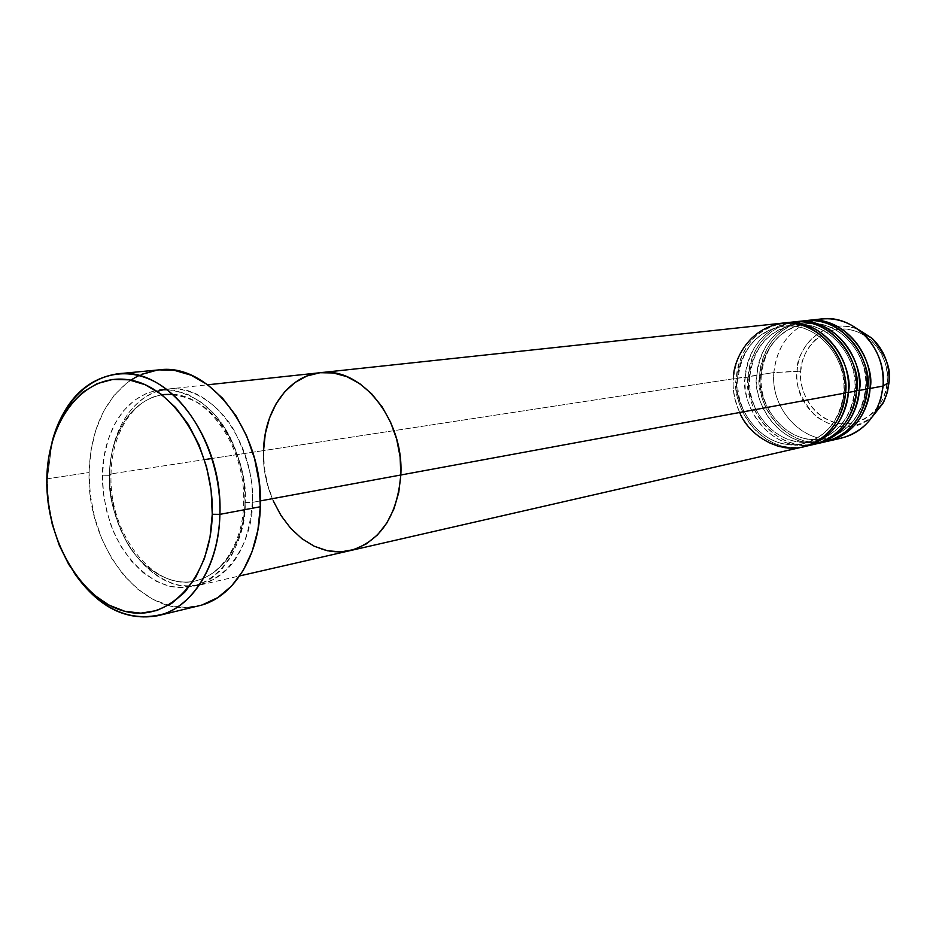 <?xml version="1.0" encoding="UTF-8"?>
<svg xmlns="http://www.w3.org/2000/svg" width="936" height="936" viewBox="0 0 936 936"><rect width="100%" height="100%" fill="white"/><g stroke="black" fill="none" stroke-linecap="round" stroke-linejoin="round"><path stroke-width="0.7" stroke-dasharray="4.68 3.51" d="M47.35 478.799L52.03 442.096L47.35 478.799L89.096 472.528L47.35 478.799C47.397 513.583 56.242 544.81 73.885 572.481C56.242 544.81 47.397 513.583 47.35 478.799M163.929 389.622C189.949 384.415 219.34 404.106 234.257 430.677C248.063 458.628 254.077 482.531 252.275 502.398L243.617 502.749L245.115 503.72L243.149 523.048L238.376 540.949L231.04 556.686L221.446 569.65L210.015 579.349L197.25 585.456L183.643 587.796L169.744 586.345L156.066 581.221L143.126 572.668L131.379 561.05L121.235 546.823L113.034 530.513L107.055 512.717L103.498 494.068L102.48 475.207C101.966 449.806 114.122 400.432 155.914 390.534L146.461 393.389L134.211 400.468L123.517 410.822L114.754 424.02L108.202 439.546L104.072 456.815L102.48 475.207L109.547 475.312C108.962 450.941 121.177 402.936 161.928 394.781C121.177 402.936 108.962 450.941 109.547 475.312L102.48 475.207C102.059 489.306 104.914 506.083 111.068 525.517C120.65 551.515 142.249 578.612 169.744 586.345C221.82 596.407 247.022 535.146 245.115 503.72L243.617 502.749L244.928 502.304C245.162 527.015 232.713 571.475 195.484 580.917C170.2 587.048 141.511 568.199 127.156 542.95C113.876 516.45 108.003 493.904 109.547 475.312C108.003 493.904 113.876 516.45 127.156 542.95C141.511 568.199 170.2 587.048 195.484 580.917C232.713 571.475 245.162 527.015 244.928 502.304L252.275 502.398C254.171 533.684 228.969 594.699 176.974 584.719C149.526 577.032 127.963 550.064 118.404 524.172C112.261 504.82 109.418 488.124 109.851 474.084L111.045 474.88L109.547 475.312L111.045 474.88L109.851 474.084C110.12 431.636 132.853 394.863 163.917 389.622L167.579 389.095C209.758 382.379 255.224 441.371 252.275 502.398L260.36 500.9L252.275 502.398C248.906 547.899 231.613 575.406 200.386 584.918C155.306 596.805 107.429 536.047 109.851 474.084L204.457 459.623L109.851 474.084C109.652 449.83 119.773 405.206 157.154 391.353M320.287 372.703C288.604 375.628 264.209 410.237 263.554 450.59L212.098 458.453L263.554 450.59C260.571 507.207 306.493 562.091 350.087 550.637C306.493 562.091 260.571 507.207 263.554 450.59L733.414 378.764C732.303 388.112 734.386 399.356 739.674 412.495M159.132 369.86L138.762 375.547M130.689 380.145C104.376 399.555 90.511 430.349 89.096 472.528C86.276 547.279 144.109 620.802 198.666 605.849M263.554 450.59L264.326 467.719L267.579 484.637L273.195 500.748L267.579 484.637L264.326 467.719L263.554 450.59L733.414 378.764C729.67 418.837 766.853 456.335 802.76 446.987M202.375 604.832L186.018 607.499L169.346 605.627L152.977 599.368L137.522 589.036L123.517 575.078L111.431 558.031L101.673 538.539L94.548 517.292L90.312 495.027L89.096 472.528L90.944 450.567L95.835 429.916L103.615 411.302L114.04 395.448L126.793 382.953L141.43 374.353M157.423 370.048L158.991 369.872M167.041 389.61C194.407 393.155 215.374 408.927 229.94 436.925C241.582 463.063 246.636 485.316 245.115 503.72L244.179 483.736L240.388 463.952L233.871 445.197L224.944 428.232L213.97 413.77L201.439 402.363L187.855 394.43L173.804 390.253L159.822 389.926M164.256 394.465C191.377 394.325 212.881 408.084 228.758 435.743C241.149 461.729 246.542 483.924 244.928 502.304C249.339 473.873 225.529 399.216 172.739 394.29M889.024 382.262L887.269 381.876C889.972 367.532 878.728 333.801 846.846 329.074C814.94 327.155 800.257 357.107 800.701 371.346L773.838 372.586L759.74 374.739C756.089 413.291 791.517 449.561 826.535 441.523C778.752 449.912 753.772 394.337 759.74 374.739L760.98 375.289L748.203 376.506C744.541 415.455 780.226 452.135 815.478 444.05C767.356 452.474 742.213 396.302 748.203 376.506L749.42 377.068L736.41 378.308C732.759 417.667 768.678 454.756 804.176 446.636C755.726 455.083 730.396 398.303 736.41 378.308L737.615 378.881C731.624 398.128 756.896 453.047 803.287 443.641C832.865 436.27 843.511 407.862 843.991 392.36L845.547 392.278L843.991 392.36C843.511 407.862 832.865 436.27 803.287 443.641C756.896 453.047 731.624 398.128 737.615 378.881L733.414 378.764L737.615 378.881C737.685 362.992 749.876 330.888 783.607 326.173C827.904 322.148 849.245 373.417 843.991 392.36L843.991 392.36C849.245 373.417 827.904 322.148 783.607 326.173C749.876 330.888 737.685 362.992 737.615 378.881L736.41 378.308C740.119 347.537 755.808 329.109 783.479 323.049C748.8 328.829 736.562 361.787 736.41 378.308L745.278 376.951C739.873 396.349 762.512 450.532 809.815 445.173M845.5 392.98L843.687 392.465L845.5 392.98M793.576 321.937C765.262 327.389 749.163 345.723 745.278 376.951L749.42 377.068C743.453 396.115 768.538 450.438 814.589 441.09C843.956 433.766 854.545 405.662 855.024 390.335L856.592 390.253L855.024 390.335C854.545 405.662 843.956 433.766 814.589 441.09C768.538 450.438 743.453 396.115 749.42 377.068C749.502 361.343 761.635 329.589 795.132 324.897C839.101 320.896 860.254 371.604 855.024 390.335L855.024 390.335C860.254 371.604 839.101 320.896 795.132 324.897C761.635 329.589 749.502 361.343 749.42 377.068L748.203 376.506C752.088 345.361 768.163 327.073 796.419 321.633M856.545 390.944L854.732 390.441L856.545 390.944M804.878 320.732C776.763 326.126 760.769 344.284 756.885 375.172L760.98 375.289C755.036 394.138 779.922 447.876 825.657 438.586C854.814 431.32 865.332 403.51 865.823 388.346L867.391 388.276L865.823 388.346C865.332 403.51 854.814 431.32 825.657 438.586C779.922 447.876 755.036 394.138 760.98 375.289C761.073 359.74 773.148 328.302 806.399 323.657C850.063 319.691 871.006 369.825 865.823 388.346L865.823 388.346C871.006 369.825 850.063 319.691 806.399 323.657C773.148 328.302 761.073 359.74 760.98 375.289L759.74 374.739C763.46 344.588 778.963 326.535 806.27 320.603C772.048 326.255 759.915 358.558 759.74 374.739L773.838 372.586C776.927 345.384 790.51 327.916 814.589 320.17M867.344 388.955L865.531 388.452L867.344 388.955M795.003 321.808C760.547 327.53 748.367 360.161 748.203 376.506L756.885 375.172C751.491 394.384 774.002 448.028 820.989 442.623M821.387 318.954C793.564 324.289 777.711 342.166 773.838 372.586L797.168 371.194C794.699 354.451 819.983 314.671 858.16 329.402C830.501 317.07 798.42 339.78 797.168 371.194C792.394 413.068 843.196 444.541 872.715 416.286C854.357 430.431 835.111 430.197 814.987 415.596C800.736 399.11 794.793 384.31 797.168 371.194L800.701 371.346L800.877 380.542L802.667 389.587L806.001 398.139L810.763 405.885L816.777 412.542L823.82 417.854L831.648 421.61L839.966 423.645L848.461 423.903L856.803 422.323L864.677 418.977L871.755 413.969L877.781 407.476L882.496 399.766L885.702 391.119L887.269 381.876L887.117 372.423L885.269 363.121L881.794 354.346L876.833 346.46L870.585 339.756L863.296 334.503L855.282 330.899L846.846 329.074L838.317 329.086L831.238 330.537M782.016 323.177C753.515 328.676 737.311 347.209 733.414 378.764M800.678 321.364C768.21 328.63 757.212 359.33 756.885 375.172C753.141 414.414 789.773 451.07 825.166 441.85M834.526 439.218C801.345 442.915 770.527 408.4 773.838 372.586C770.094 411.22 806.329 447.268 841.347 438.153M830.033 330.923L822.299 334.491L815.42 339.639L809.64 346.168L805.159 353.831L802.14 362.326L800.701 371.346C798.326 385.281 808.61 417.936 839.966 423.645C871.697 426.711 887.726 396.665 887.269 381.876L889.048 382.297M789.282 322.592C756.616 329.963 745.594 360.945 745.278 376.951C741.534 416.602 778.436 453.679 814.086 444.389M172.786 394.337C209.418 395.425 245.981 449.011 243.629 502.737C243.512 538.68 224.628 574.259 195.484 580.917C154.264 591.973 108.798 534.199 111.033 474.88C111.255 433.859 133.064 399.005 161.928 394.781M167.579 389.095L207.71 384.79M200.386 584.918L239.721 575.909M737.977 378.764C734.444 416.836 769.614 452.369 803.287 443.641C826.71 436.913 840.189 419.854 843.687 392.465C847.291 355.844 815.268 321.434 783.607 326.173C756.885 331.367 741.675 348.894 737.977 378.764M749.771 376.951C746.238 414.613 781.15 449.76 814.589 441.09C837.86 434.409 851.245 417.526 854.732 390.441C858.335 354.217 826.57 320.206 795.132 324.897C768.585 330.057 753.468 347.408 749.771 376.951M761.319 375.184C757.786 412.448 792.429 447.197 825.657 438.586C848.765 431.964 862.056 415.245 865.543 388.452C869.123 352.626 837.626 319 806.399 323.657C780.039 328.77 765.016 345.946 761.319 375.184"/><path stroke-width="1.4" d="M158.032 615.666C125.845 621.387 97.8 606.996 73.885 572.481C100.023 609.43 130.198 623.177 164.408 613.735C195.612 602.515 218.708 562.477 219.901 514.355C219.036 565.917 192.243 608.131 158.032 615.666L198.666 605.849C232.643 598.35 259.307 557.049 260.313 506.75L219.901 514.355L212.261 514.274C210.974 578.74 168.421 623.212 124.769 611.278C81.058 600.268 45.922 539.651 46.812 480.074L48.052 502.222L52.217 524.148L59.167 545.08L68.667 564.291L80.391 581.104L93.974 594.875L108.939 605.077L124.769 611.278L140.88 613.162L156.663 610.564L171.499 603.509L184.778 592.172L195.94 576.939L204.481 558.371L210.015 537.194L212.261 514.274L211.126 490.558L206.622 467.052L198.947 444.775L188.44 424.651L175.582 407.511L160.922 394.021L145.092 384.684L128.747 379.805L112.531 379.49L97.087 383.655L82.976 392.067L70.691 404.305L60.664 419.878L53.2 438.153L48.532 458.464L46.812 480.074C47.092 420.404 84.018 372.633 128.747 379.805C173.464 386.018 214.215 449.935 212.261 514.274L219.901 514.355C221.61 454.72 188.241 393.74 146.917 378.179C105.616 362.103 64.713 391.564 52.03 442.096C63.391 401.661 85.211 378.904 117.515 373.827C168.223 366.222 223.306 439.089 219.901 514.355L260.313 506.75C263.894 433.333 209.5 362.372 159.132 369.86L117.515 373.827M260.36 500.9L400.819 474.997C404.2 419.597 361.109 366.385 320.287 372.703C361.109 366.385 404.2 419.597 400.819 474.997L398.748 492.5L393.998 508.751L386.802 523.072L377.454 534.936L366.374 543.863L354.019 549.572L340.88 551.877L327.483 550.754L314.332 546.285L301.907 538.691L290.651 528.278L280.976 515.479L273.195 500.748L280.976 515.479L290.651 528.278L301.907 538.691L314.332 546.285L327.483 550.754L340.88 551.877L354.019 549.572L366.374 543.863L377.454 534.936L386.802 523.072L393.998 508.751L398.748 492.5L400.819 474.997L260.36 500.9M163.917 389.622L157.154 391.353M212.098 458.453L204.457 459.623L212.098 458.453M138.762 375.547L130.689 380.145M263.554 450.59L265.274 433.859L269.463 418.135L275.968 403.989L284.602 391.938L295.051 382.473L306.95 375.98L319.89 372.75L306.95 375.98L295.051 382.473L284.602 391.938L275.968 403.989L269.463 418.135L265.274 433.859L263.554 450.59C264.209 410.237 288.604 375.628 320.287 372.703L782.016 323.177C815.665 318.31 849.303 354.533 845.5 392.98L400.819 474.997L845.5 392.98C849.022 374.014 834.116 329.32 792.733 323.177C751.409 320.755 732.783 360.126 733.414 378.764M320.252 372.715L333.356 372.961L346.858 376.646L359.845 383.725L371.791 393.962L382.18 406.949L390.593 422.206L396.653 439.101L400.117 456.943L400.819 474.997C397.192 516.356 380.285 541.57 350.087 550.637C380.285 541.57 397.192 516.356 400.819 474.997L400.117 456.943L396.653 439.101L390.593 422.206L382.18 406.949L371.791 393.962L359.845 383.725L346.858 376.646L333.356 372.961L320.252 372.715M141.43 374.353L157.423 370.048M158.991 369.872L174.213 370.305L191.131 375.207L207.499 384.637L222.651 398.291L235.919 415.678L246.73 436.117L254.615 458.745L259.202 482.637L260.313 506.75L257.891 530.08L252.088 551.632L243.173 570.539L231.566 586.053L217.76 597.613L202.375 604.832M159.822 389.926L167.041 389.61M172.739 394.29L161.928 394.781M784.93 322.873L783.479 323.049C830.501 317.456 854.077 372.341 848.285 392.465L845.547 392.278L848.285 392.465C847.84 408.962 836.094 439.557 804.176 446.636L814.086 444.389C838.726 437.229 852.883 419.422 856.545 390.944C860.336 352.919 826.991 317.117 793.576 321.937L784.93 322.873C818.52 318.006 852.088 354.124 848.285 392.465L856.545 390.944L848.285 392.465C844.611 421.177 830.384 439.124 805.615 446.332M739.674 412.495C748.519 435.462 781.057 456.019 808.599 445.267C835.462 434.585 844.693 408.599 845.5 392.98C841.827 421.773 827.576 439.768 802.76 446.987L350.356 550.579M795.003 321.808C841.675 316.286 865.016 370.539 859.271 390.441L856.592 390.253L859.271 390.441C858.815 406.75 847.15 437.018 815.478 444.05L825.166 441.85C849.631 434.749 863.694 417.117 867.344 388.955C871.135 351.339 838.059 315.947 804.878 320.732L796.419 321.633C829.776 316.813 863.062 352.521 859.271 390.441L867.344 388.955L859.271 390.441C855.609 418.837 841.476 436.609 816.882 443.746M809.815 445.173C843.336 439.745 856.253 407.733 856.545 390.944C862.922 370.492 836.889 313.993 789.282 322.592M814.589 320.17C832.01 316.239 847.993 320.51 862.524 333.005C877.266 347.174 884.122 364.853 883.104 386.041L870.012 388.463C875.722 368.772 852.614 315.139 806.27 320.603L807.663 320.428C840.785 315.654 873.791 350.953 870.012 388.463L867.391 388.276L870.012 388.463C869.544 404.598 857.973 434.526 826.535 441.523L841.347 438.153C865.554 431.122 879.477 413.759 883.104 386.041L889.024 382.262M820.989 442.623C854.24 437.182 867.04 405.545 867.344 388.955C873.662 368.725 847.934 312.905 800.678 321.364M858.16 329.402L871.814 338.107C885.784 354.545 891.517 369.31 889.013 382.379C889.879 364.701 884.146 349.947 871.814 338.107L858.16 329.402M827.904 441.23C852.322 434.14 866.362 416.543 870.012 388.463L883.104 386.041C886.883 349.034 854.205 314.227 821.387 318.954L807.663 320.428M889.048 382.297L887.281 392.465L883.642 401.977L872.715 416.286L882.788 403.603L886.532 394.945L889.013 382.379L883.104 386.041L880.706 399.274L875.675 411.466C865.999 428.009 852.287 437.252 834.526 439.218M831.238 330.537L830.033 330.923M862.524 333.005L871.814 338.107C884.181 349.97 889.914 364.712 889.048 382.356L887.457 391.856L884.216 400.807L882.788 403.603L875.675 411.466M207.71 384.79L320.287 372.703M239.721 575.909L350.087 550.637M164.256 394.465L172.786 394.337"/></g></svg>
